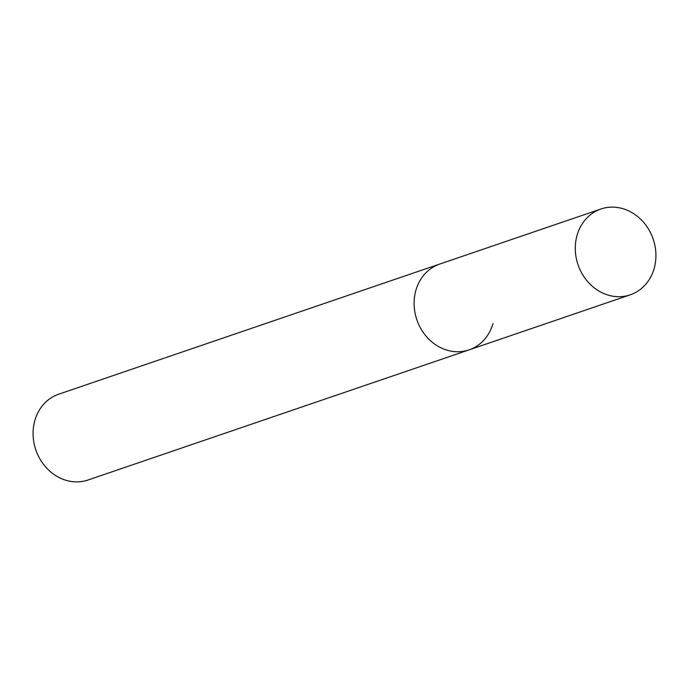 <?xml version="1.0" encoding="UTF-8"?>
<svg xmlns="http://www.w3.org/2000/svg" width="689" height="689" viewBox="0 0 689 689"><rect width="100%" height="100%" fill="white"/><g stroke="black" fill="none" stroke-linecap="round" stroke-linejoin="round"><path stroke-width="1.03" d="M600.946 209A45.345 39.704 71.1 0 0 577.055 235.311A45.345 39.704 71.1 0 0 588.156 282.146A45.345 39.704 71.1 0 0 630.254 294.823A45.345 39.704 71.1 0 0 654.145 268.512A45.345 39.704 71.1 0 0 643.044 221.686A45.345 39.704 71.1 0 0 600.946 209L439.771 264.042A45.345 39.704 71.1 0 0 415.88 290.353A45.345 39.704 71.1 0 1 439.771 264.042L58.746 394.177A45.345 39.704 71.1 0 0 34.855 420.488A45.345 39.704 71.1 0 0 45.956 467.314A45.345 39.704 71.1 0 0 88.054 480L469.08 349.874A45.345 39.704 71.1 0 0 492.971 323.554M469.08 349.874A45.345 39.704 71.1 0 1 426.982 337.188A45.345 39.704 71.1 0 1 415.88 290.353A45.345 39.704 71.1 0 0 426.982 337.188A45.345 39.704 71.1 0 0 469.08 349.874L630.254 294.823"/></g></svg>

